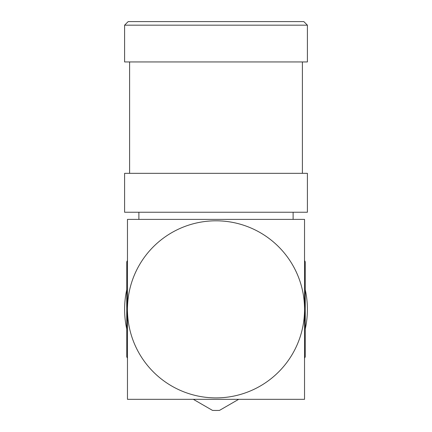 <?xml version="1.0" encoding="UTF-8"?>
<svg xmlns="http://www.w3.org/2000/svg" width="432" height="432" viewBox="0 0 432 432"><rect width="100%" height="100%" fill="white"/><g stroke="black" fill="none" stroke-linecap="round" stroke-linejoin="round"><path stroke-width="0.65" d="M124.605 25.169L128.174 21.6L303.826 21.6L307.395 25.169L124.605 25.169L124.605 61.943L307.395 61.943L307.395 25.169M294.543 399.319L137.457 399.319M293.117 212.247L293.117 219.386L127.462 219.386L127.462 399.319L304.538 399.319L304.538 219.386L138.883 219.386L138.883 212.247M127.462 309.355A88.538 88.538 0 0 1 216 220.811A88.538 88.538 0 0 1 304.538 309.355A88.538 88.538 0 0 1 216 397.894A88.538 88.538 0 0 1 127.462 309.355M124.605 173.329L307.395 173.329L307.395 212.247L124.605 212.247L124.605 173.329M126.749 329.022A91.395 91.395 0 0 1 126.749 289.683A91.395 91.395 0 0 0 126.749 329.022M304.538 358.171A101.11 101.11 0 0 0 305.251 356.854L305.251 261.851A101.11 101.11 0 0 0 304.538 260.534M193.32 399.319L212.512 410.4A101.11 101.11 0 0 0 219.488 410.4L238.68 399.319M127.462 260.534A101.11 101.11 0 0 0 126.749 261.851L126.749 356.854A101.11 101.11 0 0 0 127.462 358.171M304.538 320.62A89.251 89.251 0 0 0 304.538 298.085M127.462 298.085A89.251 89.251 0 0 0 127.462 320.62M126.749 315.441L126.749 321.597M202.505 404.622L207.549 407.533M305.251 303.264L305.251 273.38M305.251 329.022A91.395 91.395 0 0 0 305.251 289.683M129.605 173.329L129.605 61.943M302.395 173.329L302.395 61.943"/></g></svg>
